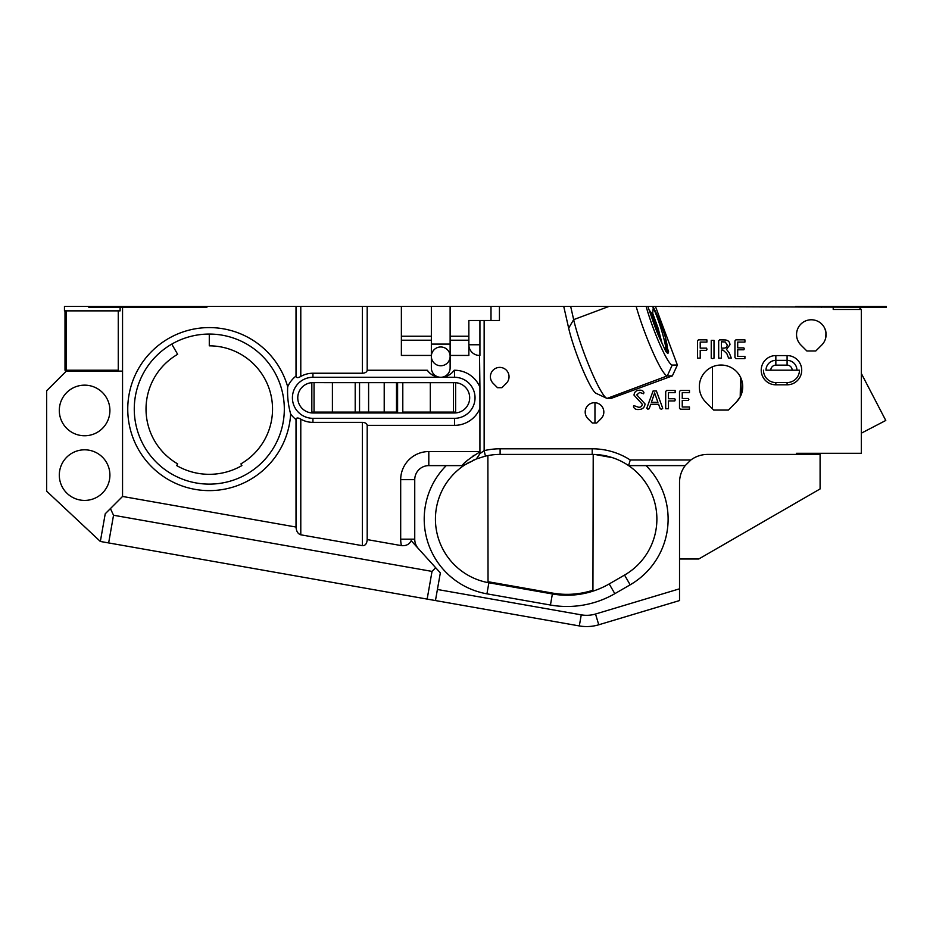 <?xml version="1.0" encoding="UTF-8"?>
<svg xmlns="http://www.w3.org/2000/svg" width="933" height="933" viewBox="0 0 933 933"><rect width="100%" height="100%" fill="white"/><g stroke="black" fill="none" stroke-linecap="round" stroke-linejoin="round"><path stroke-width="1.4" d="M712.427 366.809L712.427 408.806M739.449 375.276L740.102 376.396M65.007 310.864L65.007 370.214L118.258 370.214L118.258 310.864M120.124 307.319L120.124 310.864L64.459 310.864L64.459 306.432L431.349 306.432L431.349 355.438L401.377 355.438L401.377 306.432M240.912 463.876A63.257 63.257 0 0 0 209.284 345.84L209.284 334.061A75.037 75.037 0 0 0 171.765 344.114L177.655 354.307A63.257 63.257 0 0 0 177.655 463.876L176.675 465.579A65.217 65.217 0 0 0 241.892 465.579L240.912 463.876M171.765 344.114A75.037 75.037 0 0 0 209.284 484.122A75.037 75.037 0 0 0 284.32 409.086A75.037 75.037 0 0 0 209.284 334.061M290.664 414.019A81.533 81.533 0 0 1 209.284 490.618A81.533 81.533 0 0 1 127.751 409.086A81.533 81.533 0 0 1 287.691 386.763C287.189 395.989 288.18 405.074 290.664 414.019A27.547 27.547 0 0 0 296.018 419.547C296.251 417.622 297.849 417.494 300.788 419.15A24.561 24.561 0 0 0 312.94 422.369L312.94 418.322L454.511 418.322A20.526 20.526 0 0 0 475.037 397.808A20.526 20.526 0 0 0 454.511 377.282L312.94 377.282A20.526 20.526 0 0 0 292.414 397.808A20.526 20.526 0 0 0 312.94 418.322M287.691 386.763A27.547 27.547 0 0 1 296.018 376.069L296.018 306.432M367.194 306.432L367.194 370.249C366.891 372.057 365.293 373.048 362.412 373.235L312.94 373.235A24.561 24.561 0 0 0 300.788 376.454C297.849 378.11 296.251 377.982 296.018 376.069M311.832 382.682A15.161 15.161 0 0 0 297.779 398.356A15.161 15.161 0 0 0 312.94 412.969L454.511 412.969A15.161 15.161 0 0 0 469.672 398.356A15.161 15.161 0 0 0 455.619 382.682L311.832 382.635L311.832 412.083L314.048 412.083L314.048 382.635M397.598 382.635L397.598 412.083L384.209 412.083L384.209 382.635M431.349 355.438L431.349 367.894A9.388 9.388 0 0 0 440.738 377.282C446.359 377.119 450.849 374.774 454.184 370.249L454.511 370.249A27.547 27.547 0 0 1 479.924 387.16L479.924 408.444A27.547 27.547 0 0 1 454.511 425.355L367.194 425.355C366.891 423.547 365.293 422.556 362.412 422.369L312.94 422.369M480.262 453.403L484.145 450.639A70.278 70.278 0 0 1 500.111 448.796L592.21 448.796A70.278 70.278 0 0 1 630.265 459.992L690.852 459.992L685.195 465.614A28.118 28.118 0 0 0 679.527 482.536L679.527 600.56L598.753 624.783A42.172 42.172 0 0 1 579.311 625.926L427.151 599.091L432.026 571.404L435.699 567.742L411.161 540.65C409.4 544.359 406.158 546.015 401.435 545.63L367.194 539.589L367.194 425.355M479.924 408.444L479.924 453.706L476.366 458.943L465.101 464.716A64.657 64.657 0 0 0 488.88 582.763A64.657 64.657 0 0 1 465.101 464.716L466.442 463.876M479.924 320.497L479.924 344.755L468.856 344.755A10.683 10.683 0 0 0 479.539 355.438L479.924 387.16M367.194 370.249L427.291 370.249A16.374 16.374 0 0 0 440.738 377.282A9.388 9.388 0 0 0 450.126 367.894L450.126 355.438L468.856 355.438L468.856 320.497L499.435 320.497L499.435 306.432L431.349 306.432M427.291 370.249C430.638 374.774 435.116 377.119 440.738 377.282A16.374 16.374 0 0 0 454.184 370.249M440.738 365.759A9.388 9.388 0 0 0 450.126 356.359A9.388 9.388 0 0 0 440.738 346.971A9.388 9.388 0 0 0 431.349 356.359A9.388 9.388 0 0 0 440.738 365.759M563.742 306.432L570.669 306.432L573.667 319.634A49.192 6.088 69.5 0 0 590.018 368.208A49.192 6.088 69.5 0 0 606.637 398.239L595.989 393.283A40.76 5.05 -110.5 0 1 582.215 368.407A40.76 5.05 -110.5 0 1 568.663 328.159L563.742 306.432L499.435 306.432M570.669 306.432L655.444 306.432L677.37 365.048L672.355 375.894L611.185 398.368L607.196 398.379L667.293 375.894A49.192 6.088 -110.5 0 1 653.135 352.697A49.192 6.088 -110.5 0 1 636.154 306.432L646.126 306.432A40.76 5.05 69.5 0 0 660.249 345.292A40.76 5.05 69.5 0 0 672.226 365.06L677.37 365.048M795.662 306.432L886.35 306.432L886.35 307.319L655.444 306.432M649.263 310.176L651.817 313.371L652.703 313.231L658.068 328.054L661.952 343.052M666.337 352.021L668.553 351.193A28.118 3.487 69.5 0 1 668.028 353.164A28.118 3.487 69.5 0 1 665.707 351.193L661.765 342.679A23.896 2.962 69.5 0 1 655.024 326.83L647.864 306.432M665.217 336.778C666.955 343.426 667.736 348.219 667.585 351.135L665.217 336.778C661.59 325.372 657.625 315.506 653.333 307.167L652.703 313.231M367.194 539.589C366.891 543.717 365.293 545.747 362.412 545.677L300.788 534.807C297.907 533.863 296.321 531.274 296.018 527.04L122.55 496.449L122.55 307.319L206.893 307.319L206.893 306.432M493.125 383.311A9.33 9.33 0 0 1 499.715 367.392A9.33 9.33 0 0 1 506.316 383.311L501.919 387.708L497.522 387.708L493.125 383.311A9.33 9.33 0 0 1 499.715 367.392A9.33 9.33 0 0 1 506.316 383.311L501.919 387.708L497.522 387.708M724.848 410.077L713.698 410.077L705.686 402.065A21.692 21.692 0 0 1 721.022 365.036A21.692 21.692 0 0 1 736.37 402.065L728.358 410.077L724.848 410.077M712.031 408.409L713.698 410.077L728.358 410.077L736.37 402.065L740.207 396.852L740.557 377.282L741.525 393.843M800.876 345L806.87 350.983L800.876 345A14.776 14.776 0 0 1 811.325 319.774A14.776 14.776 0 0 1 821.775 345L815.792 350.983L806.87 350.983L815.792 350.983M690.852 459.992A28.118 28.118 0 0 1 707.646 454.418L796.397 454.418L796.397 453.298L861.334 453.298L861.334 309.523L859.118 307.319M833.216 307.319L833.216 309.476L861.276 309.476M594.519 402.706A9.33 9.33 0 0 1 601.109 418.625L596.723 423.011L592.315 423.011L587.918 418.625A9.33 9.33 0 0 1 594.519 402.706M825.53 338.632C826.195 333.559 825.997 330.27 824.924 328.766C825.997 330.259 826.195 333.548 825.53 338.632L826.055 335.705M825.938 332.323L824.924 328.766M651.817 313.371L660.436 339.95M653.007 307.295C658.57 318.993 666.792 345.152 665.952 351.741L667.585 351.135M652.96 321.139L654.243 324.731M594.962 454.476L612.515 457.695L604.724 455.642M646.091 465.614A75.9 75.9 0 0 1 630.16 584.816L624.539 575.078L609.202 583.941L624.539 575.078A64.657 64.657 0 0 0 592.21 454.418L500.111 454.418A64.657 64.657 0 0 0 485.428 456.109L476.366 458.943M472.658 460.54L474.104 459.887M467.176 463.444L468.401 462.733M468.867 462.476L469.474 462.15M744.931 356.406L744.907 358.61L735.88 358.61L734.947 357.607L734.947 340.883L735.892 339.869L744.919 339.869L744.931 342.073L737.7 342.073L737.7 347.869L743.834 347.869L744.312 348.86L743.834 349.793L737.7 349.793L737.7 356.406L744.931 356.406M714.002 340.335L714.002 358.155L712.625 358.61L711.238 358.155L711.238 340.335L714.002 340.335M689.475 407.01L689.452 409.214L680.425 409.214L679.492 408.211L679.492 391.487L680.437 390.472L689.464 390.472L689.475 392.676L682.245 392.676L682.245 398.473L688.379 398.473L688.857 399.464L688.379 400.397L682.245 400.397L682.245 407.01L689.475 407.01M656.412 390.997L662.722 408.257L661.637 409.214L660.179 408.771L658.57 404.257L650.744 404.257L649.205 408.712L647.829 409.214L646.779 408.246L653.088 390.974L656.412 390.997M675.142 390.472L675.154 392.676L668.471 392.676L668.471 398.741L674.781 398.741L675.259 399.837L674.781 400.945L668.471 400.945L668.471 408.747L665.707 408.759L665.707 391.487L666.64 390.472L675.142 390.472M706.887 339.869L706.911 342.073L700.216 342.073L700.216 348.137L706.526 348.137L707.004 349.234L706.526 350.341L700.216 350.341L700.216 358.144L697.464 358.155L697.464 340.883L698.397 339.869L706.887 339.869M730.936 357.082L731.25 358.144L728.545 358.015L726.819 353.549L723.04 350.073L721.442 350.073L721.442 358.144L718.678 358.155L718.678 340.883L719.6 339.869L725.571 339.985C728.323 340.417 729.793 342.003 729.979 344.732L726.504 349.362L729.244 352.931L730.936 357.082M636.773 394.881L645.041 403.954C644.586 407.628 642.452 409.47 638.639 409.494C636.061 409.704 634.335 408.806 633.46 406.8L633.915 405.633L638.673 407.289C640.819 407.301 642.021 406.275 642.277 404.234L634.008 395.114C634.393 391.86 636.271 390.216 639.653 390.204C641.904 390.052 643.327 390.869 643.933 392.653L643.56 393.784L639.711 392.408L636.773 394.881M763.474 370.191A12.374 12.374 0 0 0 775.848 382.565L787.09 382.565A12.374 12.374 0 0 0 799.464 370.191L796.934 370.191A9.843 9.843 0 0 0 787.09 360.36L775.848 360.36A9.843 9.843 0 0 0 766.005 370.191L792.152 370.191A5.062 5.062 0 0 0 787.09 365.141L775.848 365.141A5.062 5.062 0 0 0 770.786 370.191M820.095 453.298L820.095 454.418L796.397 454.418M679.527 559.007L698.747 559.007L820.095 488.939L820.095 454.418M467.969 459.934L465.719 461.952M427.151 599.091L100.344 541.467L105.231 513.78L110.421 508.59L113.534 515.249L108.648 542.936M122.55 496.449L110.421 508.59M479.924 344.755L479.924 355.438M479.924 453.531L479.924 451.899C469.952 458.08 463.993 462.651 462.057 465.614L428.807 465.614A14.053 14.053 0 0 0 414.742 479.667L414.742 539.181A14.053 14.053 0 0 0 418.381 548.616A14.053 14.053 0 0 1 414.742 539.181L400.689 539.181L400.689 479.667A28.118 28.118 0 0 1 428.807 451.56L479.924 451.56M486.933 593.831L488.88 582.763L552.383 593.959A84.343 84.343 0 0 0 609.202 583.941A84.343 84.343 0 0 1 552.383 593.959L550.435 605.027L486.933 593.831A75.9 75.9 0 0 1 446.242 465.614L462.057 465.614L465.101 464.716A5.621 5.621 0 0 1 462.057 465.614M685.195 465.614L628.574 465.614L630.265 459.992M432.026 571.404L113.534 515.249M450.126 355.438L450.126 306.432M468.856 332.568L468.856 323.028M431.349 344.102L450.126 344.102M404.572 412.083L404.572 412.969M437.402 589.481L581.259 614.847A30.929 30.929 0 0 0 595.522 614.019L598.753 624.783L679.527 600.56M435.699 567.742L440.341 572.874L435.454 600.56M485.428 456.109L484.145 450.639L484.145 320.497M474.302 455.141L472.599 456.307M296.018 527.04L296.018 419.547M796.934 370.191L792.152 370.191L796.934 370.191M657.917 402.321L654.628 392.956L651.374 402.321L657.917 402.321M723.693 348.137C725.862 348.137 727.04 347.076 727.227 344.953L725.244 341.991L721.442 341.805L721.442 348.137L723.693 348.137M122.55 371.101L66.325 371.101L46.65 390.775L46.65 491.19L100.344 541.467M728.358 410.077L730.026 408.409M369.713 412.969L369.713 412.083M84.6 385.154A25.296 25.296 0 0 1 109.907 410.45A25.296 25.296 0 0 1 84.6 435.758A25.296 25.296 0 0 1 59.304 410.45A25.296 25.296 0 0 1 84.6 385.154M84.6 449.811A25.296 25.296 0 0 1 109.907 475.119A25.296 25.296 0 0 1 84.6 500.415A25.296 25.296 0 0 1 59.304 475.119A25.296 25.296 0 0 1 84.6 449.811M453.403 382.635L453.403 412.083L455.619 412.083L455.619 382.682M453.403 412.083L430.311 412.083L430.311 382.635M430.311 412.083L402.799 412.083L402.799 382.635M384.209 412.083L368.605 412.083L368.605 382.635M368.605 412.083L359.543 412.083L359.543 382.635M359.543 412.083L355.205 412.083L355.205 382.635M355.205 412.083L332.405 412.083L332.405 382.635M332.405 412.083L314.048 412.083M88.822 306.432L88.822 307.319L122.55 307.319L122.55 306.432M672.355 375.894L667.293 375.894L672.226 365.06M668.553 351.193L667.841 349.513M653.333 307.167L653.065 306.432M861.334 433.18L885.779 420.468L861.334 373.468M487.877 455.596L488.041 581.702A63.771 63.771 0 0 0 489.044 581.889L552.534 593.085A83.457 83.457 0 0 0 592.933 590.227L593.213 454.429M489.044 581.889L489.86 582.029M594.962 402.718L594.962 423.011M66.325 310.864L66.325 370.214M312.94 373.235L312.94 377.282M396.49 412.969L396.49 382.635M454.511 425.355L454.511 418.322M401.435 545.63A28.118 28.118 0 0 1 400.689 539.181M454.511 377.282L454.511 370.249M787.09 384.816L775.848 384.816A14.613 14.613 0 0 1 761.223 370.191A14.613 14.613 0 0 1 775.848 355.578L787.09 355.578A14.613 14.613 0 0 1 801.715 370.191A14.613 14.613 0 0 1 787.09 384.816L787.09 382.565M775.848 355.578L775.848 365.141M775.848 382.565L775.848 384.816M595.522 614.019L679.527 588.816M630.16 584.816L614.824 593.68A95.586 95.586 0 0 1 550.435 605.027M581.259 614.847L579.311 625.926M401.377 336.242L431.349 336.242M431.349 340.207L401.377 340.207M450.126 340.207L468.856 340.207M450.126 336.242L468.856 336.242M491.003 320.497L491.003 306.432M609.202 583.941L614.824 593.68M592.21 454.418L592.21 448.796M500.111 454.418L500.111 448.796M428.807 465.614L428.807 451.56M414.742 479.667L400.689 479.667M362.412 373.235L362.412 306.432M300.788 376.454L300.788 306.432M362.412 545.677L362.412 422.369M300.788 534.807L300.788 419.15M787.09 355.578L787.09 365.141M167.532 307.319L167.532 306.432M568.663 328.159L573.667 319.634L608.934 306.432M821.693 307.319L821.693 306.432M858.232 307.319L858.232 306.432"/></g></svg>
